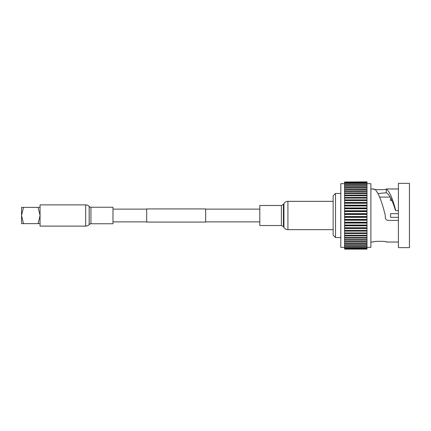 <?xml version="1.0" encoding="UTF-8"?>
<svg xmlns="http://www.w3.org/2000/svg" width="431" height="431" viewBox="0 0 431 431"><rect width="100%" height="100%" fill="white"/><g stroke="black" fill="none" stroke-linecap="round" stroke-linejoin="round"><path stroke-width="0.65" d="M146.685 209.132L112.981 209.132M146.685 221.868L112.981 221.868M205.652 208.922L205.652 222.078L146.685 222.078L146.685 208.922L205.652 208.922M259.801 209.132L205.652 209.132M259.801 221.868L205.652 221.868M40.067 207.365L38.122 207.365L40.067 215.5L38.122 223.635L40.067 223.635M38.122 223.635L23.495 223.635L21.55 215.5L23.495 207.365L38.122 207.365M23.495 207.365L21.55 207.365L21.55 223.635L23.495 223.635M335.501 237.556L333.147 235.197L333.147 195.803L335.501 193.444L335.501 237.556L340.808 237.556M335.501 193.444L340.808 193.444M398.422 220.381L387.69 220.381C385.907 219.864 385.12 218.603 385.33 216.599L385.201 215.037C381.801 201.255 378.407 192.705 375.024 189.371L373.187 188.967C372.761 189.92 387.167 189.92 386.747 188.967L398.422 188.967M378.143 193.573L386.3 192.749L386.235 189.09L386.747 188.967M390.222 197.102L379.668 197.102M398.422 213.674L390.578 213.674L390.578 217.326L398.422 217.326M390.578 200.56L390.578 198.734L390.578 200.56L391.865 200.56M390.578 198.734L391.046 198.734M398.422 210.619L395.76 210.619L395.389 210.183C392.361 200.189 389.333 194.381 386.3 192.749M344.584 193.492L344.584 214.088L366.991 214.088L366.991 235.283L344.584 235.283L344.584 249.113L366.991 249.113L344.584 248.989M366.991 235.283L366.991 237.529L344.584 237.529M366.991 237.529L366.991 239.614L344.584 239.614M366.991 239.614L366.991 241.527L344.584 241.527M366.991 241.527L366.991 243.246L344.584 243.246M366.991 243.246L366.991 244.765L344.584 244.765M366.991 244.765L366.991 246.074L344.584 246.074M366.991 246.074L366.991 247.157L344.584 247.157M366.991 247.157L366.991 248.008L344.584 248.008M366.991 248.008L366.991 248.617L344.584 248.617M366.991 247.346L370.886 247.346L370.886 183.654L366.991 183.654M370.886 242.033L373.187 242.033C372.767 241.08 387.167 241.08 386.747 242.033L398.422 242.033M370.886 188.967L373.187 188.967M386.747 242.033L386.235 241.91M398.422 183.364L398.422 247.636L409.45 247.636L409.45 183.364L398.422 183.364M344.584 183.654L340.808 183.654L340.808 247.346L344.584 247.346M366.991 216.912L344.584 216.912L344.584 235.283M344.584 214.088L344.584 216.912M395.76 210.619C392.587 198.244 389.414 191.073 386.235 189.09M366.991 248.617L366.991 248.989M366.991 182.011L344.584 182.011L366.991 181.887L366.991 214.088M366.991 189.548L344.584 189.473L344.584 193.471L366.991 193.492M366.991 191.429L344.584 191.429M344.584 189.548L344.584 182.011M344.584 211.276L366.991 211.276M344.584 208.491L366.991 208.491M344.584 205.765L366.991 205.765M344.584 203.109L366.991 203.109M344.584 200.55L366.991 200.55M366.991 198.104L344.584 198.104M366.991 232.896L344.584 232.896M344.584 230.45L366.991 230.45M344.584 227.891L366.991 227.891M344.584 225.235L366.991 225.235M344.584 222.509L366.991 222.509M344.584 219.724L366.991 219.724M85.677 204.887L40.067 204.887L40.067 226.113L85.677 226.113L85.677 204.887A4.719 4.719 0 0 1 89.163 206.427L89.212 206.476A2.36 2.36 0 0 0 90.952 207.246L112.981 207.246L112.981 223.754L90.952 223.754L90.952 207.246M90.952 223.754A2.36 2.36 0 0 0 89.212 224.524L89.163 224.573A4.719 4.719 0 0 1 85.677 226.113M281.427 225.526L281.427 205.474L259.801 205.474L259.801 225.526L281.427 225.526L283.431 226.636L283.932 227.433C284.88 228.861 286.216 229.599 287.93 229.653L333.147 229.653M366.991 216.524L344.584 216.524M366.991 214.476L344.584 214.476M366.991 213.641L344.584 213.641M366.991 217.359L344.584 217.359M366.991 211.605L344.584 211.605M366.991 210.77L344.584 210.77M366.991 208.76L344.584 208.76M366.991 207.941L344.584 207.941M366.991 205.964L344.584 205.964M366.991 205.167L344.584 205.167M366.991 203.243L344.584 203.243M366.991 202.468L344.584 202.468M366.991 200.62L344.584 200.62M366.991 199.871L344.584 199.871M366.991 197.398L344.584 197.398M366.991 195.722L344.584 195.722L366.991 195.717M366.991 195.054L344.584 195.054M366.991 192.872L344.584 192.872M366.991 190.858L344.584 190.858M366.991 189.037L344.584 189.037M366.991 187.415L344.584 187.415M366.991 186.003L344.584 186.003M366.991 184.818L344.584 184.818M366.991 246.182L344.584 246.182M366.991 244.997L344.584 244.997M366.991 243.585L344.584 243.585M366.991 241.963L344.584 241.963M366.991 240.142L344.584 240.142M366.991 238.127L344.584 238.127M366.991 235.946L344.584 235.946M366.991 233.602L344.584 233.602M366.991 231.129L344.584 231.129M366.991 230.38L344.584 230.38M366.991 228.532L344.584 228.532M366.991 227.757L344.584 227.757M366.991 225.833L344.584 225.833M366.991 225.036L344.584 225.036M366.991 223.059L344.584 223.059M366.991 222.24L344.584 222.24M366.991 220.23L344.584 220.23M366.991 219.395L344.584 219.395M89.163 224.573L89.163 206.427M89.212 224.524L89.212 206.476M281.427 205.474L283.431 204.364L283.932 203.567C284.88 202.139 286.216 201.401 287.93 201.347L287.93 229.653M283.932 203.567L283.932 227.433M283.431 204.364L283.431 226.636M366.991 187.754L344.584 187.754M366.991 186.235L344.584 186.235M366.991 184.926L344.584 184.926M366.991 183.843L344.584 183.843M366.991 182.992L344.584 182.992M366.991 182.383L344.584 182.383M287.93 201.347L333.147 201.347"/></g></svg>
